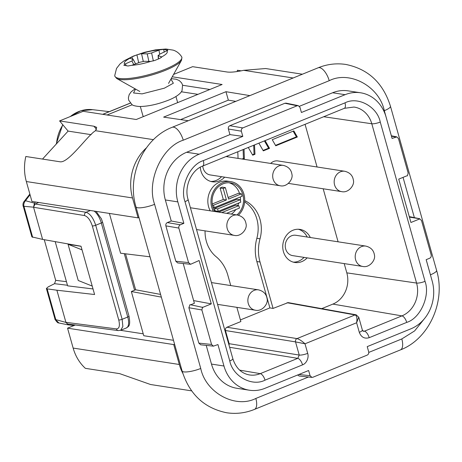 <?xml version="1.0" encoding="UTF-8"?>
<svg xmlns="http://www.w3.org/2000/svg" width="462" height="462" viewBox="0 0 462 462"><rect width="100%" height="100%" fill="white"/><g stroke="black" fill="none" stroke-linecap="round" stroke-linejoin="round"><path stroke-width="0.69" d="M158.547 58.905L158.345 55.59L161.642 56.947L159.846 58.391L154.706 60.487L150.652 61.429L144.329 61.302L139.957 62.226L131.78 65.309L127.934 65.997L123.816 65.24M124.278 65.431L124.619 64.201L131.901 60.984L133.778 64.576M135.597 63.889L133.431 59.742L129.926 58.218L131.768 56.941L136.914 54.845L140.922 53.742L147.239 53.869L148.88 61.423M153.355 60.955L151.611 52.945L159.794 49.861L163.692 49.359L167.85 50.225L159.673 54.193L158.345 55.59L158.114 55.342L158.333 58.992M244.704 200.71A6.439 5.608 -81.2 0 1 245.755 201.114A32.184 28.038 -81.2 0 1 260.025 219.462A32.184 28.038 -81.2 0 1 260.025 238.802A38.617 33.645 98.8 0 0 260.019 262L273.071 308.42L269.883 307.906L256.849 261.538A38.675 33.697 98.8 0 1 256.855 238.3A32.126 27.991 98.8 0 0 256.86 219A32.126 27.991 98.8 0 0 244.635 201.854M210.233 210.822A19.312 16.823 -81.2 0 1 208.61 206.797A19.312 16.823 -81.2 0 1 227.662 181.15L230.786 181.63A19.312 16.823 -81.2 0 1 243.936 194.15A19.312 16.823 -81.2 0 1 238.398 215.223M213.357 211.307A19.312 16.823 -81.2 0 1 211.735 207.276A19.312 16.823 -81.2 0 1 230.786 181.63M270.651 163.433A10.297 8.974 -81.2 0 1 277.916 160.938L344.744 171.263A10.297 8.974 -81.2 0 0 334.586 184.944A10.297 8.974 -81.2 0 0 341.597 191.62L288.392 183.397M293.272 262.133A16.736 14.582 98.8 0 0 304.036 257.386M307.161 257.871A16.736 14.582 -81.2 0 1 294.82 262.474A16.736 14.582 -81.2 0 1 283.425 251.623A16.736 14.582 -81.2 0 1 299.936 229.395A16.736 14.582 -81.2 0 1 310.308 237.514M210.77 181.433A16.736 14.582 98.8 0 0 221.535 176.686M224.659 177.165A16.736 14.582 -81.2 0 1 212.318 181.774A16.736 14.582 -81.2 0 1 200.924 170.923A16.736 14.582 -81.2 0 1 200.283 167.221M240.431 200.826A18.024 15.702 98.8 0 0 240.315 196.974M236.931 214.946A18.024 15.702 98.8 0 0 242.862 194.589A18.024 15.702 98.8 0 0 230.59 182.906A18.024 15.702 98.8 0 0 212.809 206.843A18.024 15.702 98.8 0 0 214.87 211.538M285.666 248.954A10.297 8.974 -81.2 0 1 295.83 235.273L365.777 246.09A10.297 8.974 -81.2 0 0 355.613 259.765A10.297 8.974 -81.2 0 0 362.63 266.441L292.683 255.63A10.297 8.974 -81.2 0 1 285.666 248.954M280.128 185.741C287.069 187.451 293.393 179.129 291.915 174.249C291.204 169.577 288.328 166.626 283.275 165.384A10.297 8.974 -81.2 0 0 273.111 179.065A10.297 8.974 -81.2 0 0 280.128 185.741L210.181 174.931A10.297 8.974 -81.2 0 1 203.165 168.255A10.297 8.974 -81.2 0 1 202.778 166.025M391.36 135.776L384.309 110.689C379.325 86.411 349.694 70.264 329.215 80.688L183.241 140.2C161.723 146.899 146.315 181.399 154.608 204.331L200.745 368.457C205.723 392.735 235.36 408.882 255.833 398.458L308.431 377.015M368.786 352.414L401.807 338.946L414.628 330.908L425.225 317.683M430.775 276.057L430.44 274.815A12.872 2.928 -15.7 0 0 436.59 270.368C445.992 301.212 429.227 338.923 400.421 349.907L254.447 409.413A12.872 5.602 -112.2 0 0 255.833 398.458M293.832 130.896L297.343 136.995L275.756 145.796L272.245 139.691L293.832 130.896M254.498 144.941L254.984 154.262L252.714 155.192L248.279 147.482M230.752 285.568L227.818 275.127A38.617 33.645 98.8 0 0 216.112 256.699A32.184 28.038 -81.2 0 1 205.064 230.861M358.737 317.169L356.618 322.759C357.34 318.266 356.82 315.656 355.041 314.934A2.576 2.246 -79.8 0 1 356.167 314.813L288.138 302.61L273.071 308.42M321.743 308.639L332.871 304.1A24.457 21.31 98.8 0 0 346.818 272.857L344.213 263.594M338.092 241.811L323.181 188.773M317.059 166.984L305.064 124.33M229.1 345.403L229.146 343.699L299.232 355.059L297.765 358.35L229.631 347.303M236.879 307.351L240.869 321.552L226.917 327.24C225.664 327.922 225.173 329.013 225.444 330.526L229.146 343.699M227.391 155.994A16.736 14.582 -81.2 0 1 227.806 156.814M265.096 140.621L269.531 148.331L263.311 150.872L258.876 143.156M244.023 149.214L244.386 158.582L242.977 159.159M238.057 158.397L237.797 151.75M297.343 136.995L296.408 136.85L275.514 145.368M293.139 131.173L296.408 136.85M254.984 154.262L254.048 154.117L252.466 154.764M254.631 145.172L254.129 145.097M253.702 145.264L254.048 154.117M307.184 237.029A16.736 14.582 98.8 0 0 298.36 229.25M269.531 148.331L268.595 148.187L263.063 150.445M264.408 140.904L268.595 148.187M244.386 158.582L243.451 158.437L242.042 159.015M243.104 149.59L243.451 158.437M240.413 319.923L269.883 307.906M302.552 364.859A6.439 2.801 -112.2 0 0 297.765 358.35L260.239 373.648A25.693 22.384 -81.2 0 1 249.197 374.896C241.314 373.325 235.863 367.937 232.842 358.731A6.439 1.461 164.3 0 1 229.77 360.955C232.761 376.351 252.154 386.908 265.026 380.157L302.552 364.859C306.514 363.484 309.113 357.663 307.692 353.349A6.439 1.461 164.3 0 1 299.232 355.059L295.53 341.892L225.444 330.526M362.757 330.89L364.397 331.185A6.439 2.801 67.8 0 1 369.184 337.693L406.71 322.395C420.345 318.341 430.422 295.767 425.034 281.352L380.261 122.055C377.269 106.664 357.877 96.102 344.998 102.853L203.32 160.614C189.686 164.668 179.608 187.243 184.996 201.657L229.77 360.955M409.419 217.111L419.444 218.722L421.477 220.414L431.179 254.937C431.45 256.445 430.965 257.542 429.712 258.223L426.166 259.667L432.195 281.127A37.33 32.525 98.8 0 1 410.909 328.811L367.226 346.621L368.682 351.813C368.953 353.32 368.468 354.418 367.215 355.099L312.901 377.246L311.919 377.385L310.077 375.704L308.616 370.512L264.934 388.323A37.33 32.525 98.8 0 1 249.393 390.217L236.902 388.288A37.33 32.525 98.8 0 1 211.475 364.085L206.219 345.38M409.315 216.742L419.814 218.763L409.274 216.603M419.519 218.994L410.932 222.493L398.741 179.129L406.826 175.831M299.405 106.295L332.605 92.758L345.097 94.687A37.33 32.525 98.8 0 1 360.637 92.793A37.33 32.525 98.8 0 1 386.065 116.996L392.094 138.45L396.806 136.891L398.463 138.542L408.165 173.065L407.403 175.895M345.097 94.687L301.415 112.497L299.954 107.305L298.296 105.654L286.059 103.147L284.898 103.263L229.833 125.71L242.816 127.91L297.13 105.769L298.296 105.654M242.804 136.388L199.122 154.198L186.631 152.269L229.943 134.609L242.804 136.388L241.349 131.196C241.072 129.689 241.562 128.592 242.816 127.91M199.122 154.198A37.33 32.525 98.8 0 0 177.83 201.888L183.864 223.342L180.319 224.786L167.336 222.586L171.252 220.992L183.864 223.342M193.63 300.589L211.29 303.881L199.099 260.516L190.587 264.287L188.554 262.595L178.852 228.072C178.58 226.565 179.065 225.468 180.319 224.786M190.587 264.287L177.651 262.918L175.808 261.238L188.554 262.595M211.29 303.881L202.703 307.386L189.986 304.649L188.877 307.744L198.822 343.11L211.567 344.467L201.865 309.944L202.627 307.114M249.393 390.217A37.33 32.525 98.8 0 1 223.966 366.014L217.937 344.56L213.409 346.148L211.567 344.467M346.818 272.857L416.574 283.062A25.693 22.384 -81.2 0 1 401.923 315.887L364.397 331.185L363.305 331.306L362.375 330.087A6.439 1.461 164.3 0 1 359.297 332.311L356.618 322.759L305.007 343.797L295.53 341.892A2.576 2.229 -80.8 0 1 296.997 338.6C299.145 339.16 301.819 340.892 305.007 343.797L307.692 353.349M239.57 193.526A18.024 15.702 98.8 0 0 229.013 182.756M125.525 253.811L135.632 289.772L160.585 294.427M178.852 228.072L165.87 225.878L175.808 261.238M186.631 152.269A37.33 32.525 98.8 0 0 165.344 199.954L171.252 220.992M360.637 92.793L348.146 90.864A37.33 32.525 98.8 0 0 332.605 92.758M362.375 330.087L358.778 317.302L356.167 314.813M212.231 203.973L223.302 199.463L220.079 187.999L222.222 187.122L225.346 187.607L228.569 199.07L241.447 193.821L238.328 193.335L228.124 197.493M231.312 214.079A16.089 14.022 98.8 0 0 235.805 209.575M237.797 205.509A16.089 14.022 98.8 0 0 237.947 205.047A6.439 5.608 -81.2 0 1 239.073 202.858M218.647 212.122L235.672 205.18L238.796 205.659L239.478 208.073L226.553 213.346M218.26 211.342L215.136 210.863L214.46 208.449L237 199.261L240.125 199.74L240.8 202.154L218.26 211.342L217.585 208.928L240.125 199.74M311.919 377.385L299.174 376.028L297.609 375M213.409 346.148L200.664 344.791L198.822 343.11M190.696 304.787L194.387 303.28L183.206 263.507M165.87 225.878C165.592 224.365 166.083 223.267 167.336 222.586M229.943 134.609L228.361 128.996C228.089 127.489 228.58 126.392 229.833 125.71M109.39 213.421L120.57 253.211L150.011 256.803M124.29 253.661L134.558 290.205L135.632 289.772M134.558 290.205L131.341 291.522L143.763 335.724L173.487 340.315M161.342 297.118L131.341 291.522M212.982 207.421L214.224 207.611L213.542 205.197L226.42 199.948L223.198 188.479L220.079 187.999M223.198 188.479L225.346 187.607M226.42 199.948L223.302 199.463M213.542 205.197L212.393 205.018M214.224 207.611L242.128 196.234L241.447 193.821M221.766 212.607L238.796 205.659M214.46 208.449L217.585 208.928M120.565 330.324L143.232 333.83M172.251 76.784L222.112 84.494L136.244 119.502L83.16 111.296L59.575 120.911L93.925 126.218L96.691 127.362L95.519 130.706C87.653 135.21 68.798 163.051 60.175 161.804L25.826 156.497A45.057 39.253 98.8 0 0 26.334 181.537L31.936 201.449L138.103 217.862L138.964 217.51M75.335 324.994L67.55 328.164L173.724 344.577L174.584 344.225M74.087 325.502L68.428 324.913L65.939 322.43L67.712 324.001L118.243 330.584L120.657 330.29M38.727 202.5L35.043 204.002L33.547 207.184L34.483 203.141L35.522 202.004M180.619 119.606L228.338 100.15L235.782 101.369M138.103 217.862L132.507 197.95L26.334 181.537M146.385 147.892A45.057 39.253 98.8 0 0 132.507 197.95M67.55 328.164L73.146 348.077A45.057 39.253 98.8 0 0 85.378 368.341L119.727 373.654L150.554 384.511L191.655 390.869M73.146 348.077L179.32 364.489L173.724 344.577M179.32 364.489A45.057 39.253 98.8 0 0 182.813 373.336M249.902 95.611L225.964 91.701L228.338 100.15M225.964 91.701L163.623 117.117L188.294 120.726M302.385 74.215L265.633 68.532L243.641 70.322C236.244 71.933 230.682 72.488 226.963 71.985L192.614 66.672L173.568 74.44M65.939 322.43L56.884 290.217L47.147 288.871L55.792 319.629L65.939 322.43M42.602 239.397L33.547 207.184L23.267 206.237L31.884 236.885L42.602 239.397L81.017 246.229L94.595 294.519L56.884 290.217M237.22 71.535L237.364 70.259L241.158 70.842M59.575 120.911L68.11 131.104L42.521 159.078M132.213 104.747L107.08 114.992M68.11 131.104L91.181 134.673M182.646 85.274L209.881 89.484M118.243 330.584A2.576 2.241 97.4 0 1 116.441 328.909C119.3 328.713 120.074 325.739 118.751 319.987L92.319 225.953C90.385 220.114 87.803 216.649 84.581 215.563A2.576 2.229 99.2 0 1 86.047 212.272L35.043 204.002M30.053 194.756L25.462 200.722L34.483 203.141M197.944 94.346L181.347 91.782M143.636 116.488A18.497 4.21 164.3 0 1 142.902 115.691L140.327 106.526M47.147 288.871L46.385 288.479L48.192 286.89L54.556 283.68L55.688 280.347L44.265 239.697M93.024 288.941L67.619 285.839L55.192 241.638M24.191 201.374L25.462 200.722C23.862 202.847 23.383 204.805 24.024 206.595L32.669 237.364M46.385 288.479L54.995 319.115L58.934 322.99C58.61 322.106 58.726 324.953 54.851 319.121M92.215 286.07L78.245 280.498L68.064 244.288L81.035 246.298M68.064 244.288L82.04 249.867M166.955 50.97C168.128 52.385 166.355 54.377 161.642 56.947L161.671 57.04M133.223 59.586L131.901 60.984M151.611 52.945L147.239 53.869M69.872 116.713L80.746 110.788L92.643 109.673A36.255 31.583 98.8 0 0 78.517 111.648A36.255 31.583 98.8 0 0 70.38 116.505M62.896 124.879A36.255 31.583 98.8 0 0 56.508 143.792M119.3 78.43A34.8 7.918 164.3 0 1 114.749 75.537L116.534 68.405L120.097 63.854L124.116 60.77L133.235 56.156L144.271 52.379L155.486 49.867L165.927 49.012L173.152 50.133C174.37 50.508 178.344 51.756 181.63 56.734A34.8 7.918 164.3 0 1 159.072 71.523A34.8 7.918 164.3 0 1 119.3 78.43M124.619 64.201C123.446 62.786 125.219 60.793 129.932 58.224M140.922 53.742C147.938 51.53 154.233 50.237 159.794 49.861M168.538 83.408L181.491 60.308A34.488 7.842 164.3 0 1 165.373 70.322A34.488 7.842 164.3 0 1 119.883 79.464A34.488 7.842 164.3 0 1 116.73 78.511L114.859 76.334L114.749 75.537M170.946 79.112L173.354 83.212L164.385 88.167L142.1 93.873L133.535 92.966L135.522 89.068M244.693 200.964L245.755 201.114M196.529 229.545L234.263 235.377A10.297 8.974 -81.2 0 1 227.246 228.702A10.297 8.974 -81.2 0 1 237.41 215.021L190.408 207.756M217.562 304.366L255.295 310.198A10.297 8.974 -81.2 0 1 248.279 303.522A10.297 8.974 -81.2 0 1 258.443 289.847L211.44 282.582M200.745 368.457A12.872 2.928 164.3 0 1 183.761 371.87A12.872 2.928 164.3 0 1 182.103 370.974L135.972 206.849A12.872 2.928 164.3 0 0 137.63 207.744A12.872 2.928 164.3 0 0 154.608 204.331M183.241 140.2A12.872 5.602 -112.2 0 0 173.602 127.165A12.872 5.602 -112.2 0 0 172.135 127.316C143.33 138.294 126.571 176.005 135.972 206.849M384.309 110.689A12.872 2.928 -15.7 0 0 390.454 106.243C383.142 82.964 368.272 69.034 345.836 64.449C336.371 63.04 327.131 64.16 318.11 67.804A12.872 5.602 -112.2 0 1 319.577 67.654A12.872 5.602 -112.2 0 1 329.215 80.688M401.807 338.946A12.872 5.602 67.8 0 1 400.421 349.907M239.668 370.137L260.239 373.648A6.439 2.801 67.8 0 1 265.026 380.157M344.998 102.853A6.439 2.801 -112.2 0 1 344.306 108.327L353.956 107.051A25.693 22.384 -81.2 0 1 371.794 123.764L323.706 116.73M425.034 281.352A6.439 1.461 -15.7 0 1 416.574 283.062L371.794 123.764A6.439 1.461 -15.7 0 0 380.261 122.055M406.71 322.395A6.439 2.801 67.8 0 0 401.923 315.887L332.871 304.1M260.019 262L256.849 261.538M260.025 238.802L256.855 238.3M344.306 108.327L202.627 166.089C191.591 169.958 183.94 186.527 188.069 199.434A6.439 1.461 164.3 0 1 184.996 201.657M202.627 166.089A6.439 2.801 -112.2 0 0 203.32 160.614M226.917 327.24L296.997 338.6L355.041 314.934L287.023 302.731M369.184 337.693C364.501 339.016 361.203 337.225 359.297 332.311M223.966 366.014L211.475 364.085M201.865 309.944L188.877 307.744M177.83 201.888L165.344 199.954M297.13 105.769L284.898 103.263M298.816 374.509L310.077 375.704M430.44 274.815L426.183 259.661M414.374 217.648L403.049 177.373M241.349 131.196L228.361 128.996M395.639 137.006L391.447 136.146M96.073 211.365L101.34 218.711L102.552 222.089L128.985 316.123A2.576 0.583 164.3 0 1 127.755 317.019L122.141 319.306L95.703 225.265L101.322 222.979L127.755 317.019A12.872 5.602 -112.2 0 1 126.369 327.974L120.698 330.284L122.863 326.495L122.141 319.306A2.576 0.583 164.3 0 1 118.751 319.987M102.552 222.089A2.576 0.583 164.3 0 1 101.322 222.979A12.872 5.602 -112.2 0 0 94.104 211.059M90.419 210.493L86.047 212.272C90.067 213.617 93.289 217.948 95.703 225.265A2.576 0.583 -15.7 0 1 92.319 225.953M153.465 139.663L95.519 130.706M293.156 77.974L243.641 70.322M116.441 328.909L65.91 322.326M33.576 207.294L84.581 215.558M96.61 129.429L93.925 126.218M130.301 103.153L102.859 114.339M67.452 285.256L54.556 283.68M130.261 103.107A2.576 1.12 -112.2 0 0 130.14 103.141L102.72 114.316M55.688 280.347L66.441 281.664M150.652 61.429C143.63 63.641 137.341 64.934 131.78 65.309M138.681 62.711L136.914 54.845M141.551 53.725L143.266 61.365M161.434 56.797L161.469 57.438M133.143 59.552L131.768 56.941M126.293 65.714L125.283 63.877M158.94 50.156L159.713 54.169M167.377 50.722L167.348 49.925M163.692 49.359L164.235 52.189M135.06 88.802L131.121 91.88L129.164 94.681L128.39 97.84L128.667 100.162L131.993 104.608C132.669 105.44 135.054 106.075 139.149 106.503C147.736 106.52 157.525 104.406 168.514 100.162C178.938 96.009 181.658 91.811 182.057 90.535L182.577 85.008L181.595 82.865L179.279 80.573L176.253 79.245L171.206 78.644M56.173 144.161L62.728 124.676M283.275 165.384L226.051 156.543M182.103 370.974C189.414 394.253 204.285 408.183 226.721 412.768C236.186 414.177 245.432 413.057 254.447 409.413M175.941 96.518L177.656 102.616M92.643 109.673L109.28 111.642M181.491 60.308L181.953 57.479L181.63 56.734M188.069 199.434L232.842 358.731M341.597 191.62C348.539 193.324 354.862 185.008 353.384 180.128C352.673 175.456 349.798 172.505 344.744 171.263M234.263 235.377C241.204 237.081 247.522 228.765 246.05 223.885C245.339 219.213 242.458 216.262 237.41 215.021M362.63 266.441C369.571 268.151 375.895 259.829 374.416 254.949C373.706 250.283 370.83 247.326 365.777 246.09M255.295 310.198C262.237 311.908 268.555 303.586 267.082 298.706C266.372 294.04 263.49 291.083 258.443 289.847M391.343 135.776L396.806 136.891M172.135 127.316L318.11 67.804M390.454 106.243L436.59 270.368M128.985 316.123C131.023 327.339 127.887 326.386 126.369 327.974M23.129 206.243C22.748 204.164 23.117 202.518 24.243 201.299L29.851 194.04M59.205 323.059L68.428 324.913M139.819 91.476L116.73 78.511"/></g></svg>
